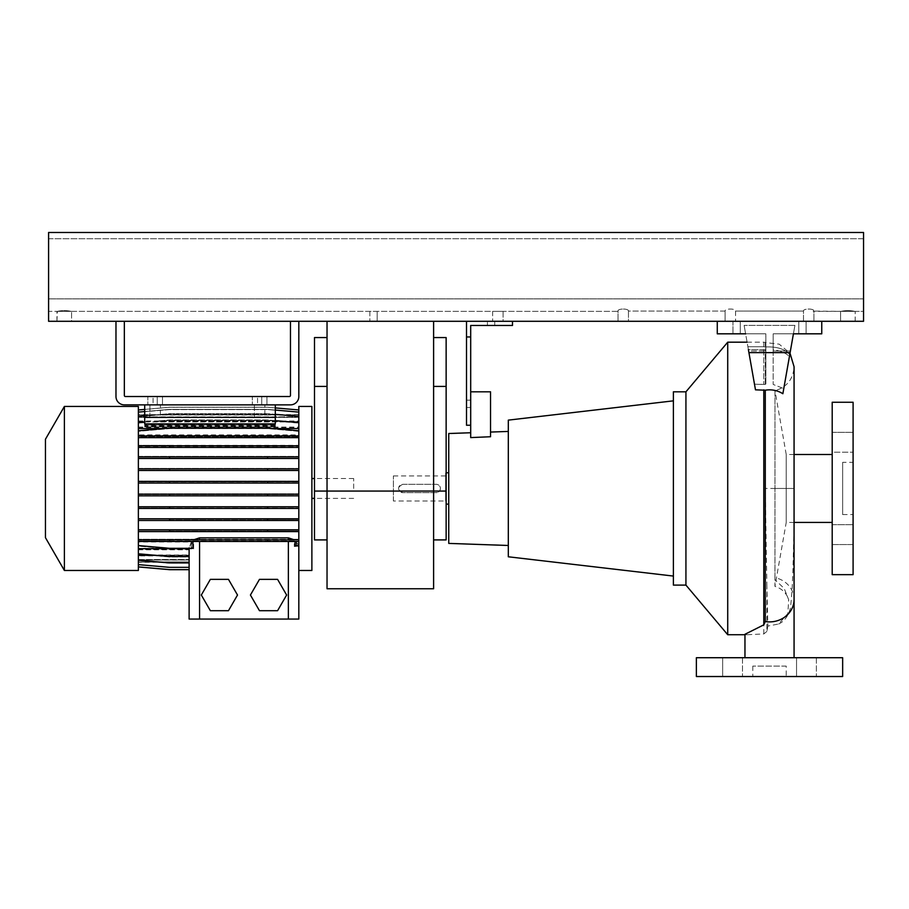 <?xml version="1.0" encoding="UTF-8"?>
<svg xmlns="http://www.w3.org/2000/svg" width="909" height="909" viewBox="0 0 909 909"><rect width="100%" height="100%" fill="white"/><g stroke="black" fill="none" stroke-linecap="round" stroke-linejoin="round"><path stroke-width="0.68" stroke-dasharray="4.54 3.41" d="M769.514 657.718C801.295 657.718 801.295 657.718 769.514 657.718C801.295 657.718 801.295 657.718 769.514 657.718C737.733 657.718 737.733 657.718 769.514 657.718C737.733 657.718 737.733 657.718 769.514 657.718M767.866 626.074L766.889 631.403L766.889 586.441L767.866 626.074L778.649 623.994L787.83 613.541L788.694 599.747L784.206 588.487L774.945 579.624L774.979 577.669A24.554 22.395 180 0 1 794.068 599.508M786.228 666.081L752.8 666.081L786.228 666.081L786.228 676.523L752.8 676.523L786.228 676.523M752.8 666.081L752.8 676.523M832.201 432.354L853.096 432.354L853.096 452.205L853.096 432.354L853.096 452.205L853.096 432.354L832.201 432.354L832.201 452.205L853.096 452.205L832.201 452.205L832.201 432.354M832.201 524.709L853.096 524.709L853.096 544.559L853.096 524.709L832.201 524.709L832.201 544.559L853.096 544.559L853.096 534.628L853.096 544.559L832.201 544.559L832.201 524.709M742.505 657.718L742.505 676.523L722.655 676.523L742.505 676.523L722.655 676.523L742.505 676.523L742.505 657.718L722.655 657.718L722.655 676.523L722.655 657.718L742.505 657.718M816.384 657.718L816.384 676.523L796.534 676.523L816.384 676.523L796.534 676.523L816.384 676.523L816.384 657.718L796.534 657.718L796.534 676.523L796.534 657.718L816.384 657.718M747.084 342.182L763.799 342.182A3.136 3.136 0 0 1 765.276 342.545L765.276 346.988L763.799 346.727L765.276 346.988C776.99 346.454 785.149 349.022 789.751 354.68L794.909 325.377L793.421 333.819L773.173 333.819L773.173 384.45L783.774 388.586L793.421 333.819L821.759 333.819L821.759 321.286L717.269 321.286L821.759 321.286L821.759 333.819L806.09 333.819L821.759 333.819L821.759 321.286L717.269 321.286L740.256 321.286L717.269 321.286L717.269 333.819L717.269 321.286L717.269 333.819L745.607 333.819L744.119 325.377L748.38 349.556L765.855 349.749L765.855 333.819L745.607 333.819L744.119 325.377L748.641 351.01L745.607 333.819L717.269 333.819L765.855 333.819L765.855 351.01L748.641 351.01L755.481 389.836L745.607 333.819L765.855 333.819L765.855 384.45L754.481 384.189L748.641 351.01L765.855 351.01L765.855 384.45L765.855 349.749L765.855 384.45L765.276 384.541L765.276 349.806L748.38 349.556M744.96 634.732L746.993 634.732L744.96 634.289M763.799 346.727L747.88 346.727L763.799 346.727L763.799 342.182L763.799 346.727M402.778 484.281C397.392 487.065 397.392 489.849 402.778 492.633L436.218 492.633C438.752 492.394 440.149 490.996 440.399 488.463C440.149 485.917 438.752 484.52 436.218 484.281L402.778 484.281A4.181 4.181 0 0 0 398.596 488.463A4.181 4.181 0 0 0 402.778 492.633L436.218 492.633A4.181 4.181 0 0 0 440.399 488.463A4.181 4.181 0 0 0 436.218 484.281L402.778 484.281M393.381 500.995L393.381 475.918L393.381 500.995L445.615 500.995L445.615 475.918L445.615 500.995M393.381 475.918L445.615 475.918M766.889 586.441L765.276 488.463L765.276 390.2L755.481 389.836L754.481 384.189L765.276 384.541L765.855 333.819L745.607 333.819M448.751 488.463L448.751 472.782L448.751 488.463M445.615 488.463L445.615 472.782L445.615 488.463M673.387 400.846L673.387 576.067L673.387 400.846M508.313 431.434L508.313 545.48L508.313 431.434M490.542 432.059L490.542 436.74L490.542 432.059M466.51 321.286L466.51 425.242L466.51 400.165L466.51 425.242L470.692 425.242L470.692 391.813L490.542 391.813L490.542 436.74L470.692 437.593L470.692 325.467L512.483 325.467L487.417 325.467L487.417 321.286L494.723 321.286L487.417 321.286L494.723 321.286L487.417 321.286L487.417 325.467L512.483 325.467L512.483 321.286L494.723 321.286L512.483 321.286L512.483 325.467L512.483 321.286L512.483 325.467L487.417 325.467L512.483 325.467L512.483 321.286L466.51 321.286L512.483 321.286M794.068 522.414L786.228 522.414L786.228 454.5L786.228 522.414L774.945 586.396L774.945 579.624M794.068 454.5L786.228 454.5L774.979 390.677L774.979 577.669M832.201 454.5L832.201 522.414L832.201 454.5M842.654 462.34L842.654 514.574L842.654 462.34L853.096 462.34L853.096 514.574L853.096 462.34M842.654 514.574L853.096 514.574M798.772 333.819L798.772 321.286L798.772 333.819L821.759 333.819L798.772 333.819M853.096 574.658L853.096 402.255M696.374 676.523L842.654 676.523M696.374 657.718L842.654 657.718M466.51 425.242L470.692 425.242L466.51 425.242M466.51 336.955L470.692 336.955M470.692 391.813L470.692 425.242M790.398 351.01L773.173 351.01L773.173 384.45L773.173 333.819L793.421 333.819L789.41 356.589L793.421 333.819L773.173 333.819L773.173 351.01L790.398 351.01L783.774 388.586L773.173 384.45L773.173 349.749C780.638 350.772 786.046 353.056 789.41 356.589C786.058 353.056 780.638 350.772 773.173 349.749L773.173 333.819L793.421 333.819L790.398 351.01M732.949 333.819L717.269 333.819L717.269 321.286L717.269 333.819L740.256 333.819L732.949 333.819L732.949 321.286L740.256 321.286L732.949 321.286L732.949 333.819M765.276 390.2C771.696 389.211 777.559 390.381 782.865 393.722L794.909 325.377L744.119 325.377L794.909 325.377L789.751 354.68C785.16 349.022 777.002 346.454 765.276 346.988L765.276 342.545L779.229 344.181L790.012 353.203M789.751 354.68L789.41 356.589L789.751 354.68M821.759 333.819L821.759 321.286L821.759 333.819L821.759 321.286L821.759 333.819L793.421 333.819L821.759 333.819M790.114 352.624L748.925 352.624M717.269 333.819L717.269 321.286L717.269 333.819M832.201 574.658L832.201 402.255M832.201 534.628L832.201 544.559L832.201 534.628M774.979 488.463L794.068 488.463L794.068 366.736C793.262 379.144 786.899 387.12 774.979 390.677L774.945 586.396C786.171 589.85 788.262 598.667 788.717 599.895L788.694 599.747M685.931 585.101L685.931 391.813M727.723 634.732L727.723 342.182M448.751 543.4L448.751 433.513M508.313 556.785L508.313 420.128M673.387 585.101L673.387 391.813M766.889 631.403L763.799 633.948L746.993 634.732M433.604 588.759L433.604 321.286L327.035 321.286L433.604 321.286M327.035 588.759L327.035 321.286M327.035 386.416L327.035 539.912L327.035 386.416L314.491 386.416L314.491 337.569M433.604 386.416L433.604 491.065L433.604 337.569L433.604 386.416L446.137 386.416L446.137 539.912M446.137 491.065L433.604 491.065L433.604 539.912L433.604 491.065L314.491 491.065L314.491 386.416M446.137 337.569L446.137 386.416M314.491 539.912L314.491 491.065M353.669 488.463L353.669 478.532L353.669 488.463M311.878 406.437L311.878 570.477M45.45 439.24L45.45 537.673M64.391 406.437L64.391 570.477M138.361 421.185L298.822 421.185L298.822 417.39L138.361 417.39L138.361 421.185L138.361 416.379L138.361 437.081L298.822 437.081L138.361 437.081L138.361 446.955L298.822 446.955L138.361 446.955L138.361 458.079L298.822 458.079L138.361 458.079L138.361 470.123L298.822 470.123L138.361 470.123L138.361 482.724L298.822 482.724L138.361 482.724L138.361 570.477M169.608 446.955L169.608 445.308L138.361 445.308L298.822 445.308L298.663 546.002M254.418 417.413L254.418 404.869L264.86 404.869L254.418 404.869L264.86 404.869L254.418 404.869L254.418 417.413L264.86 417.413L264.86 404.869L264.86 417.413L254.418 417.413M149.928 417.413L149.928 404.869L160.382 404.869L149.928 404.869L160.382 404.869L149.928 404.869L149.928 417.413L160.382 417.413L160.382 404.869L160.382 417.413L149.928 417.413M275.313 421.424L275.313 426.844L144.713 426.844L144.713 425.128L275.313 425.128L275.313 421.424L157.746 421.424L169.608 420.39L267.576 420.39L298.822 423.117L298.822 428.23L138.361 428.23L138.361 423.117L144.713 422.56L144.713 426.844L275.313 426.844L275.313 425.128L144.713 425.128L144.713 417.413L275.313 417.413L275.313 424.446L144.713 424.446L144.713 417.413L275.313 417.413L275.313 404.869L275.313 417.413L275.313 404.869L144.713 404.869L144.713 417.413L144.713 404.869L275.313 404.869M275.313 424.446L275.313 417.413L144.713 417.413L275.313 417.413L275.313 420.617L267.576 419.947L169.608 419.947L159.041 420.867L275.313 420.867L275.313 426.844L275.313 420.867M144.713 411.55L169.608 409.368L267.576 409.368L298.822 412.107L298.822 416.958L138.361 416.958L138.361 409.97L138.361 414.868L298.822 414.834L138.361 414.868L138.361 410.039L169.608 407.3L267.576 407.3L298.822 410.039L298.822 414.981L138.361 414.981L138.361 416.867L138.361 412.3L169.608 409.573L267.576 409.573L298.822 412.3L298.822 417.299L138.361 417.299L138.361 421.003L138.361 416.708L169.608 413.981L267.576 413.981L298.822 416.708L298.822 421.753L138.361 421.753L138.361 427.094L138.361 423.117L144.713 422.56L144.713 424.446M275.313 426.401L144.713 426.401M138.361 427.094L298.822 427.094L298.822 421.753M157.746 421.424L169.608 420.39L267.576 420.39L298.822 423.117L298.822 427.094M275.313 425.844L144.713 425.844L144.713 426.844L144.713 404.869M138.361 422.674L144.713 422.117L144.713 425.844M144.713 422.117L144.713 423.889M275.313 420.617L275.313 423.889M144.713 417.413L275.313 417.413M138.361 427.412L298.822 427.412L298.822 421.185M144.713 421.946L290.482 421.946M159.041 420.867L169.608 419.947L267.576 419.947L298.822 422.674L298.822 427.412M163.859 428.559L273.314 428.559M298.822 422.674L298.822 435.456L138.361 435.456L138.361 431.343L169.608 428.605L267.576 428.605L298.822 431.343L298.822 445.308L169.608 445.308M259.474 579.363L250.418 595.031L259.474 610.7L277.575 610.7L286.619 595.031L277.575 579.363L259.474 579.363M138.361 435.99L138.361 430.798L169.608 428.059L267.576 428.059L298.822 430.798L298.822 435.99L138.361 435.99L138.361 539.832L298.822 539.832L298.822 547.423L298.822 541.991L296.618 541.991L298.561 545.593L296.152 541.457L298.822 541.457L138.361 541.469L138.361 548.354L189.117 548.354L191.31 541.991L138.361 541.991L138.361 545.57L169.608 548.309L192.913 548.309M210.365 579.363L201.321 595.031L210.365 610.7L228.466 610.7L237.51 595.031L228.466 579.363L210.365 579.363M138.361 428.23L138.361 434.922L298.822 434.922L298.822 428.23M138.361 548.354L138.361 554.24L169.608 556.967L189.117 556.967L189.117 549.502L138.361 549.502L138.361 560.535L169.608 563.262L189.117 563.262L189.117 555.729L138.361 555.729L138.361 564.807L169.608 567.546L189.117 567.546L189.117 559.955L138.361 559.955L138.361 564.614L169.608 567.341L189.117 567.341L189.117 559.614L138.361 559.614L138.361 555.91L138.361 560.205L138.361 541.991M138.361 553.797L169.608 556.524L189.117 556.524L189.117 547.423L191.776 541.457L138.361 541.457L138.361 546.116L169.608 548.854L191.776 548.854L191.776 541.457M189.117 559.955L189.117 561.91L189.117 560.046L138.361 560.046M138.361 566.875L138.361 561.932L189.117 561.91L138.361 561.932L138.361 566.943L169.608 569.682L189.117 569.682L189.117 562.046L138.361 562.08L138.361 566.875L169.608 569.613L189.117 569.613L189.117 561.932L189.117 569.682L189.117 548.309M138.361 518.834L298.822 518.834L298.822 508.438L138.361 508.438M138.361 468.839L298.822 468.839L298.822 458.477L138.361 458.477M189.117 562.046L138.361 562.08M298.822 539.832L298.822 531.606L138.361 531.606M138.361 549.82L189.117 549.82L189.117 555.16L153.973 555.16M138.361 445.785L298.822 445.785L298.822 437.638L138.361 437.638M138.361 456.432L298.822 456.432L138.361 456.432M138.361 406.437L138.361 495.496L298.822 495.496L138.361 495.496L138.361 506.438L298.822 506.438L138.361 506.438L138.361 518.437L298.822 518.437L298.822 529.492L138.361 529.492L298.822 529.492L298.822 539.276L293.448 539.276L288.369 537.855L199.56 537.855L194.481 539.276L138.361 539.276L298.822 539.276L298.822 546.116L298.822 541.991M298.822 406.437L298.822 518.437L138.361 518.437L138.361 546.116L169.608 548.854L191.776 548.854M138.361 468.476L298.822 468.476L138.361 468.476M189.117 549.502L189.117 554.967L138.361 554.967M189.117 559.614L189.117 555.91L138.361 555.91M138.361 470.476L298.822 470.476L298.822 483.054L138.361 483.054M138.361 481.418L298.822 481.418M138.361 520.482L298.822 520.482L298.822 531.606M138.361 529.958L298.822 529.958M138.361 415.004L298.822 415.004L298.822 416.958M138.361 447.421L298.822 447.421L298.822 458.477M138.361 456.841L298.822 456.841M138.361 506.79L298.822 506.79L298.822 495.837L138.361 495.837M298.822 414.981L298.822 416.867L138.361 416.867M169.608 518.437L169.608 520.073L298.822 520.073L267.576 520.073L267.576 518.437M138.361 481.077L298.822 481.077L138.361 481.077M138.361 559.524L189.117 559.524L189.117 555.729M138.361 421.003L298.822 421.003L298.822 417.299M138.361 494.189L298.822 494.189L298.822 483.054M169.608 529.492L169.608 531.129L298.822 531.129L267.576 531.129L267.576 529.492M138.361 493.86L298.822 493.86L138.361 493.86M189.117 619.063L298.822 619.063L298.822 547.423M138.361 434.922L138.361 431.343L169.608 428.605L267.576 428.605L298.822 431.343L298.822 434.922M138.361 421.753L138.361 416.708L169.608 413.981L267.576 413.981L298.822 416.708L298.822 421.003M138.361 417.299L138.361 412.3L169.608 409.573L267.576 409.573L298.822 412.3L298.822 416.867M138.361 414.981L138.361 410.039L169.608 407.3L267.576 407.3L298.822 410.039L298.822 414.834L298.822 409.97L298.822 415.004M298.822 412.107L298.822 417.39M298.822 430.798L298.822 435.456L138.361 435.445L138.361 430.798M298.822 435.99L298.822 437.638M298.822 445.785L298.822 447.421M298.822 468.839L298.822 470.476M298.822 494.189L298.822 495.837M298.822 506.79L298.822 508.438M298.822 518.834L298.822 520.482M138.361 549.502L138.361 554.24L169.608 556.967L189.117 556.967L189.117 548.354M138.361 555.729L138.361 560.535L169.608 563.262L189.117 563.262L189.117 554.967M138.361 559.955L138.361 564.807L169.608 567.546L189.117 567.546L189.117 559.524M138.361 562.046L138.361 566.943M138.361 559.614L138.361 564.614M138.361 539.832L138.361 545.57M138.361 417.39L138.361 412.107L169.608 409.368L267.576 409.368L275.313 410.05M138.361 416.958L138.361 412.107M189.117 556.524L189.117 549.82M138.361 560.205L169.608 562.932L189.117 562.932L189.117 555.16M189.117 562.932L189.117 555.91M189.117 567.341L189.117 560.046M189.117 569.613L189.117 562.08M193.64 548.854L193.64 540.923L294.289 540.923L294.289 546.514L298.822 546.116L294.289 546.514M296.152 541.457L296.152 546.354M169.608 508.074L298.822 508.074L138.361 508.074L169.608 508.074L169.608 506.438M267.576 508.074L267.576 506.438M296.618 541.991L296.618 545.764L298.822 545.57M295.027 545.9L296.618 545.764M191.31 548.309L191.31 541.991M293.448 539.276L194.481 539.276M169.608 539.276L169.608 540.923L138.361 540.923L193.64 540.923M294.289 540.923L267.576 540.923L267.576 539.276M169.608 540.923L267.576 540.923M138.361 435.445L298.822 435.445M169.608 437.081L169.608 435.445M267.576 437.081L267.576 435.445M169.608 482.724L169.608 481.077M267.576 482.724L267.576 481.077M169.608 531.129L267.576 531.129M144.713 415.822L169.608 413.652L267.576 413.652L275.313 414.322M138.361 416.379L169.608 413.652L267.576 413.652L298.822 416.379M169.608 470.123L169.608 468.476M267.576 470.123L267.576 468.476M169.608 520.073L267.576 520.073M169.608 458.079L169.608 456.432M267.576 458.079L267.576 456.432M169.608 495.496L169.608 493.86M267.576 495.496L267.576 493.86M267.576 446.955L267.576 445.308M144.713 409.414L169.608 407.232L267.576 407.232L275.313 407.914M138.361 409.97L169.608 407.232L267.576 407.232L298.822 409.97M252.327 396.517L266.951 396.517L252.327 396.517L266.951 396.517L252.327 396.517L252.327 404.869L252.327 396.517M257.554 404.869L266.951 404.869L257.554 404.869L266.951 404.869L257.554 404.869L257.554 396.517L257.554 404.869M147.837 396.517L162.472 396.517L147.837 396.517L162.472 396.517L147.837 396.517L147.837 404.869L147.837 396.517M153.064 404.869L162.472 404.869L153.064 404.869L162.472 404.869L153.064 404.869L153.064 396.517L153.064 404.869M124.34 404.869L290.46 404.869A8.363 8.363 0 0 0 298.822 396.517L298.822 321.286L290.46 321.286L290.46 395.472A1.045 1.045 0 0 1 289.414 396.517L125.374 396.517A1.045 1.045 0 0 1 124.34 395.472L124.34 321.286L115.977 321.286L115.977 396.517A8.363 8.363 0 0 0 124.34 404.869M298.822 321.286L290.46 321.286M124.34 321.286L115.977 321.286M628.46 311.071L628.46 321.286L618.018 321.286L628.46 321.286L618.018 321.286L628.46 321.286L628.46 311.071C628.892 308.378 617.586 308.378 618.018 311.071L618.018 321.286L618.018 311.071C617.586 308.378 628.88 308.378 628.46 311.071L725.109 311.071L725.109 321.286L735.563 321.286L725.109 321.286L735.563 321.286L725.109 321.286L725.109 311.071C724.678 308.378 735.972 308.378 735.563 311.071L803.476 311.071L803.476 321.286L813.919 321.286L803.476 321.286L813.919 321.286L803.476 321.286L803.476 311.071C803.045 308.378 814.339 308.378 813.919 311.071L840.984 311.355C845.586 310.367 850.176 310.367 854.767 311.355L854.767 311.355C850.165 310.367 845.575 310.367 840.984 311.355L813.123 311.355L813.919 311.071L813.919 321.286L813.919 311.071C814.35 308.378 803.045 308.378 803.476 311.071L735.563 311.071L735.563 321.286L735.563 311.071C735.995 308.378 724.678 308.378 725.109 311.071L628.46 311.071M503.086 311.355L503.086 321.286L492.633 321.286L503.086 321.286L492.633 321.286L503.086 321.286L503.086 311.355L492.633 311.355L492.633 321.286L492.633 311.355L503.086 311.355M377.178 311.355L377.178 321.286L369.872 321.286L377.178 321.286L369.872 321.286L377.178 321.286L377.178 311.355L369.872 311.355L369.872 321.286L369.872 311.355L377.178 311.355M840.564 321.286L840.564 311.355L855.187 311.355L840.564 311.355L840.564 321.286L855.187 321.286L855.187 311.355L855.187 321.286L840.564 321.286M56.937 321.286L56.937 311.355L71.572 311.355L57.369 311.355C61.96 310.367 66.562 310.367 71.152 311.355L71.152 311.355C66.55 310.367 61.96 310.367 57.369 311.355L56.937 321.286L71.572 321.286L71.572 311.355L71.572 321.286L56.937 321.286M854.767 311.355L863.55 311.355L863.55 298.868L863.55 311.355L854.767 311.355M48.586 311.355L48.586 298.868L48.586 311.355L57.369 311.355L48.586 311.355M71.152 311.355L618.813 311.355L71.152 311.355M863.55 238.726L863.55 298.868L863.55 238.726L48.586 238.726L48.586 232.477L863.55 232.477L48.586 232.477L48.586 298.868L48.586 238.726L863.55 238.726M48.586 232.477L863.55 232.477L863.55 321.286L48.586 321.286L48.586 232.477M763.799 349.556L763.799 384.189L763.799 349.556M778.649 623.994C787.558 620.177 790.807 608.632 790.83 604.792L792.125 589.021C793.364 564.784 794.011 531.265 794.068 488.463L765.276 488.463M806.09 333.819L806.09 321.286L806.09 333.819M494.723 325.467L494.723 321.286L494.723 325.467M466.51 407.482L470.692 407.482L466.51 407.482M763.799 633.948L763.799 389.836M199.56 619.063L199.56 540.923M288.369 619.063L288.369 540.923M199.56 539.276L199.56 537.855M288.369 539.276L288.369 537.855M261.724 404.869L261.724 396.517L261.724 404.869M157.246 404.869L157.246 396.517L157.246 404.869M48.586 298.868L863.55 298.868L48.586 298.868M466.51 400.165L470.692 400.165M740.256 333.819L740.256 321.286L740.256 333.819M353.669 498.382L314.491 498.382M298.822 414.64L138.361 414.64M189.117 562.273L138.361 562.273M353.669 478.532L314.491 478.532M266.951 404.869L266.951 396.517L266.951 404.869M162.472 404.869L162.472 396.517L162.472 404.869"/><path stroke-width="1.36" d="M685.931 391.813L685.931 585.101L673.387 585.101L673.387 391.813L685.931 391.813L727.723 342.182L727.723 634.732L744.96 634.732M744.96 657.718L744.96 634.289L763.799 624.835L765.276 621.563L765.276 390.2C771.661 389.2 777.525 390.381 782.865 393.722L790.114 352.624L748.925 352.624L755.481 389.836L765.276 390.2M727.723 342.182L747.084 342.182M673.387 400.846L508.313 420.128L508.313 556.785L673.387 576.067M470.692 432.752L448.751 433.513L448.751 543.4L508.313 545.48M490.542 432.059L508.313 431.434M512.483 321.286L512.483 325.467L470.692 325.467L470.692 437.593L490.542 436.74L490.542 391.813L470.692 391.813M685.931 585.101L727.723 634.732M794.068 522.414L832.201 522.414M794.068 454.5L832.201 454.5M832.201 402.255L832.201 574.658L853.096 574.658L853.096 402.255L832.201 402.255M842.654 657.718L696.374 657.718L696.374 676.523L842.654 676.523L842.654 657.718M466.51 321.286L466.51 425.242L470.692 425.242M466.51 336.955L470.692 336.955M748.925 352.624L748.38 349.556M790.114 352.624L793.421 333.819L821.759 333.819L821.759 321.286L717.269 321.286L717.269 333.819L745.607 333.819M433.604 539.912L446.137 539.912L446.137 491.065L433.604 491.065L433.604 588.759L327.035 588.759L327.035 491.065L433.604 491.065L433.604 321.286M327.035 321.286L327.035 491.065L314.491 491.065L314.491 539.912L327.035 539.912M446.137 491.065L446.137 337.569L433.604 337.569M327.035 337.569L314.491 337.569L314.491 491.065M45.45 537.673L45.45 439.24L64.391 406.437L64.391 570.477L45.45 537.673M64.391 570.477L138.361 570.477L138.361 406.437L64.391 406.437M298.822 570.477L311.878 570.477L311.878 406.437L298.822 406.437L298.822 619.063L189.117 619.063L189.117 569.682L169.608 569.682L138.361 566.943M144.713 404.869L144.713 423.889L275.313 423.889L275.313 404.869M144.713 417.413L275.313 417.413M138.361 422.674L144.713 422.117M138.361 421.946L144.713 421.946M290.482 421.946L298.822 421.946M138.361 428.559L163.859 428.559M273.314 428.559L298.822 428.559M275.313 420.617L298.822 422.674M259.474 579.363L250.418 595.031L259.474 610.7L277.575 610.7L286.619 595.031L277.575 579.363L259.474 579.363M138.361 548.684L189.117 548.684M193.628 539.832L199.56 537.855L288.369 537.855L294.311 539.832M138.361 555.16L153.973 555.16M298.663 546.002L298.822 547.423M189.117 619.063L189.117 548.309M295.027 541.469L295.027 545.9L298.822 545.57M138.361 545.57L169.608 548.309L192.913 548.309L192.913 541.469M210.365 579.363L201.321 595.031L210.365 610.7L228.466 610.7L237.51 595.031L228.466 579.363L210.365 579.363M138.361 560.205L169.608 562.932L189.117 562.932M138.361 566.875L169.608 569.613L189.117 569.613M138.361 564.614L169.608 567.341L189.117 567.341M138.361 553.797L169.608 556.524L189.117 556.524M138.361 539.832L298.822 539.832M138.361 541.469L298.822 541.469M169.608 539.832L169.608 541.469M267.576 539.832L267.576 541.469M138.361 495.837L298.822 495.837M138.361 494.189L169.608 494.189L169.608 495.837M169.608 494.189L267.576 494.189L267.576 495.837M267.576 494.189L298.822 494.189M138.361 416.379L144.713 415.822M275.313 414.322L298.822 416.379M138.361 508.438L298.822 508.438M138.361 506.79L169.608 506.79L169.608 508.438M169.608 506.79L267.576 506.79L267.576 508.438M267.576 506.79L298.822 506.79M138.361 458.477L298.822 458.477M138.361 456.841L169.608 456.841L169.608 458.477M169.608 456.841L267.576 456.841L267.576 458.477M267.576 456.841L298.822 456.841M138.361 412.107L144.713 411.55M275.313 410.05L298.822 412.107M138.361 531.606L298.822 531.606M138.361 529.958L169.608 529.958L169.608 531.606M169.608 529.958L267.576 529.958L267.576 531.606M267.576 529.958L298.822 529.958M138.361 483.054L298.822 483.054M138.361 481.418L169.608 481.418L169.608 483.054M169.608 481.418L267.576 481.418L267.576 483.054M267.576 481.418L298.822 481.418M138.361 437.638L298.822 437.638M138.361 435.99L169.608 435.99L169.608 437.638M169.608 435.99L267.576 435.99L267.576 437.638M267.576 435.99L298.822 435.99M138.361 430.798L169.608 428.059L267.576 428.059L298.822 430.798M138.361 447.421L298.822 447.421M138.361 445.785L169.608 445.785L169.608 447.421M169.608 445.785L267.576 445.785L267.576 447.421M267.576 445.785L298.822 445.785M138.361 470.476L298.822 470.476M138.361 468.839L169.608 468.839L169.608 470.476M169.608 468.839L267.576 468.839L267.576 470.476M267.576 468.839L298.822 468.839M138.361 520.482L298.822 520.482M138.361 518.834L169.608 518.834L169.608 520.482M169.608 518.834L267.576 518.834L267.576 520.482M267.576 518.834L298.822 518.834M138.361 409.97L144.713 409.414M275.313 407.914L298.822 409.97M115.977 321.286L115.977 396.517A8.363 8.363 0 0 0 124.34 404.869L290.46 404.869A8.363 8.363 0 0 0 298.822 396.517L298.822 321.286M290.46 321.286L290.46 395.472A1.045 1.045 0 0 1 289.414 396.517L125.374 396.517A1.045 1.045 0 0 1 124.34 395.472L124.34 321.286M48.586 321.286L863.55 321.286L863.55 232.477L48.586 232.477L48.586 321.286M794.068 657.718L794.068 599.508A24.554 22.395 180 0 1 769.514 621.904A24.554 22.395 180 0 1 765.276 621.563M763.799 389.836L763.799 624.835M446.137 386.416L433.604 386.416M327.035 386.416L314.491 386.416M288.369 619.063L288.369 541.469M199.56 619.063L199.56 541.469M288.369 539.832L288.369 537.855M199.56 539.832L199.56 537.855M448.751 504.131L446.137 504.131M448.751 472.782L446.137 472.782M794.068 599.508L794.068 366.736L790.012 353.203M314.491 498.382L311.878 498.382M314.491 478.532L311.878 478.532"/></g></svg>
